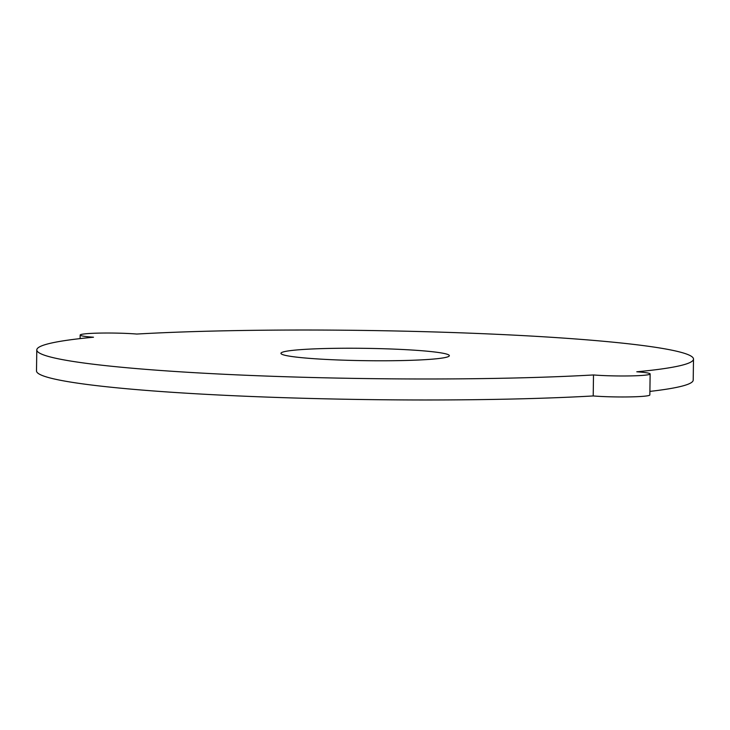<?xml version="1.0" encoding="UTF-8"?>
<svg xmlns="http://www.w3.org/2000/svg" width="730" height="730" viewBox="0 0 730 730"><rect width="100%" height="100%" fill="white"/><g stroke="black" fill="none" stroke-linecap="round" stroke-linejoin="round"><path stroke-width="1.09" d="M429.587 359.37A84.206 6.168 -179.2 0 1 336.265 359.899A84.206 6.168 -179.2 0 1 280.95 353.329A84.206 6.168 -179.2 0 1 300.705 349.643A84.206 6.168 -179.2 0 1 394.027 349.113A84.206 6.168 -179.2 0 1 449.342 355.683A84.206 6.168 -179.2 0 1 429.587 359.37M650.138 373.942L649.846 394.939A33.68 2.464 -179.2 0 1 641.944 396.408A33.68 2.464 -179.2 0 1 593.207 395.952L593.499 374.955A328.381 24.053 -179.2 0 1 236.858 374.864A328.381 24.053 -179.2 0 1 36.792 349.916A328.381 24.053 -179.2 0 1 93.504 337.214A33.68 2.464 -179.2 0 1 80.154 335.061A33.68 2.464 -179.2 0 1 100.412 333.081A33.68 2.464 -179.2 0 1 136.793 334.048A328.381 24.053 -179.2 0 1 493.434 334.148A328.381 24.053 -179.2 0 1 693.5 359.087A328.381 24.053 -179.2 0 1 636.788 371.789A33.68 2.464 -179.2 0 1 650.138 373.942A33.68 2.464 -179.2 0 1 642.236 375.421A33.68 2.464 -179.2 0 1 593.499 374.955M693.5 359.087L693.208 380.084A328.381 24.053 -179.2 0 1 649.901 391.399M593.207 395.952A328.381 24.053 -179.2 0 1 236.566 395.852A328.381 24.053 -179.2 0 1 36.5 370.913L36.792 349.916M80.099 338.601L80.154 335.061"/></g></svg>
